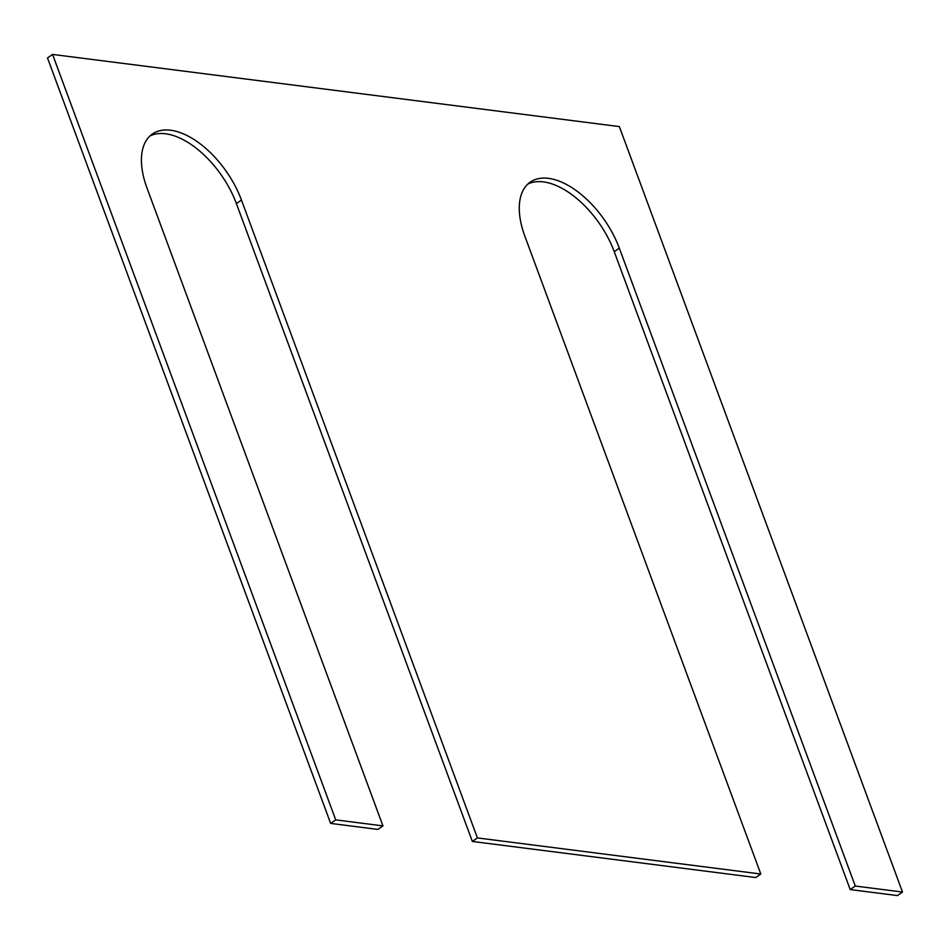 <?xml version="1.0" encoding="UTF-8"?>
<svg xmlns="http://www.w3.org/2000/svg" width="950" height="950" viewBox="0 0 950 950"><rect width="100%" height="100%" fill="white"/><g stroke="black" fill="none" stroke-linecap="round" stroke-linejoin="round"><path stroke-width="1.43" d="M52.571 54.423L47.5 57.95L330.647 823.413L377.886 829.421L382.945 825.894L335.718 819.874L52.571 54.423L619.352 126.587L902.5 892.05L855.273 886.041L619.305 248.152A73.162 39.235 55.1 0 0 530.219 182.127A73.162 39.235 55.1 0 0 524.839 236.123L760.807 874.012L477.411 837.924L241.454 200.034A73.162 39.235 55.1 0 0 152.368 134.009A73.162 39.235 55.1 0 0 146.989 188.005L382.945 825.894M619.305 248.152L614.246 251.691L850.203 889.568L897.429 895.577L902.5 892.05M614.246 251.691A73.162 39.235 55.1 0 0 527.82 184.086M241.454 200.034L236.384 203.573L472.352 841.451L755.737 877.539L760.807 874.012M236.384 203.573A73.162 39.235 55.1 0 0 149.969 135.969M855.273 886.041L850.203 889.568M472.352 841.451L477.411 837.924M330.647 823.413L335.718 819.874"/></g></svg>
